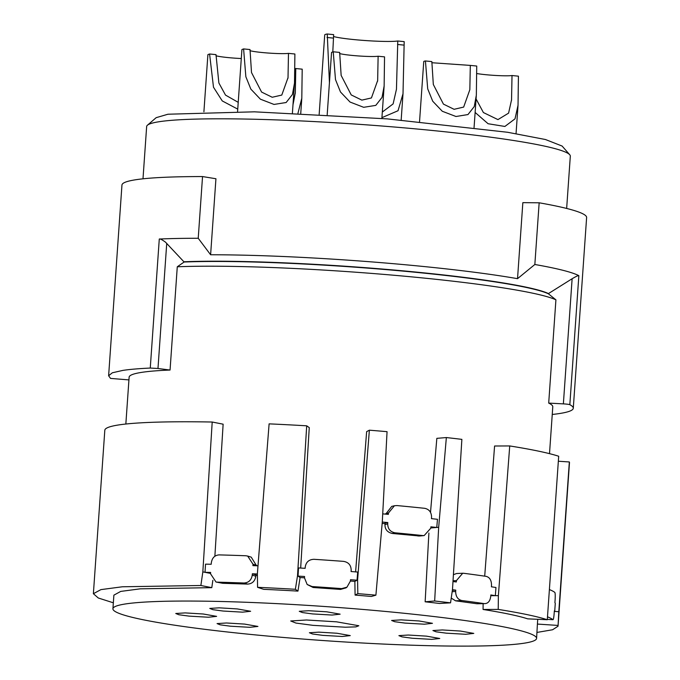 <?xml version="1.0" encoding="UTF-8"?>
<svg xmlns="http://www.w3.org/2000/svg" width="680" height="680" viewBox="0 0 680 680"><rect width="100%" height="100%" fill="white"/><g stroke="black" fill="none" stroke-linecap="round" stroke-linejoin="round"><path stroke-width="1.02" d="M419.543 121.703L423.75 61.591A27.404 2.201 4 0 1 425.433 60.962L431.842 61.591L433.322 84.49L443.437 104.116L454.096 109.31L463.658 107.083L469.837 89.709L470.313 65.407L431.825 62.73M470.313 65.407L476.731 66.045L476.34 95.141L474.258 106.547L467.967 114.563L455.965 116.501L442.298 111.265L432.726 101.227L427.703 88.842L425.433 60.962M566.652 208.445L570.316 156.162A212.347 17.034 -176 0 0 569.721 154.743L562.113 146.055L545.471 139.519L507.577 132.269L387.269 118.881L254.456 111.826L167.969 114.223L156.17 117.666L147.432 125.213A212.347 17.034 -176 0 0 146.65 126.531L142.995 178.823M569.721 154.743A212.347 17.034 -176 0 0 431.698 130.416A212.347 17.034 -176 0 0 159.698 121.635A212.347 17.034 -176 0 0 147.432 125.213M210.613 254.762L215.934 178.746L202.538 176.562L198.228 238.272L210.613 254.762A212.347 17.034 4 0 1 422.195 266.365A212.347 17.034 4 0 1 517.531 278.673L522.843 202.657L539.155 202.793A232.9 18.674 4 0 1 586.619 217.532L573.283 408.247A232.9 18.674 -176 0 0 569.832 404.685A5.482 0.442 -176 0 0 563.371 403.877L548.7 403.096L555.917 299.837L548.446 293.82A204.306 16.388 -176 0 0 419.016 272.629A204.306 16.388 -176 0 0 184.135 262.021L165.469 242.139C162.061 239.657 160.004 238.621 159.281 239.046A232.9 18.674 4 0 1 198.228 238.272M202.538 176.562A232.9 18.674 4 0 0 136.272 179.665A232.9 18.674 4 0 0 121.958 185.036L108.621 375.76L110.551 378.403L128.928 379.907M184.153 261.766A204.306 16.388 4 0 1 419.033 272.374A204.306 16.388 4 0 1 548.462 293.573L572.126 278.732C579.182 274.644 577.617 276.08 578.85 275.672L569.832 404.685M517.531 278.673L534.846 264.495A232.9 18.674 4 0 1 578.85 275.672M534.846 264.495L539.155 202.793M297.959 113.271L301.801 98.252L302.2 69.165L295.783 68.527L295.324 92.82L292.986 104.797M203.906 111.767L207.901 54.621L209.584 53.992L213.486 87.21L222.258 100.938L237.745 109.123M333.234 51.782L335.495 79.603L340.493 91.987L350.038 102.042L363.664 107.304L375.785 105.383L382.058 97.367L384.14 85.96L384.54 56.865L378.123 56.236L377.655 80.52L371.425 97.945L361.853 100.121L351.228 94.928L341.148 75.412L339.651 52.419L333.234 51.782L331.559 52.411L327.19 114.75M381.922 117.648L398.029 110.738L403.01 93.755L404.192 41.633L397.783 40.995A34.246 2.745 4 0 1 353.906 39.576A34.246 2.745 4 0 1 333.531 36.499M319.166 114.308L324.717 34.952A41.097 3.298 4 0 1 327.25 34L329.434 82.688M243.601 48.917L245.854 76.738L250.852 89.122L260.398 99.178L274.023 104.439L286.144 102.519L292.425 94.503L294.5 83.096L294.899 54.001L288.481 53.363L288.023 77.656L281.784 95.072L272.212 97.257L261.587 92.064L251.506 72.539L250.01 49.546L243.601 48.917L241.918 49.546L237.575 111.562M475.125 112.446L488.096 123.734L504.883 126.455L515.015 118.838L518.033 105.255L518.423 76.168L512.014 75.531L511.547 99.824L508.589 113.135L497.947 119.603L483.395 112.548L476.068 98.931M113.347 602.803L98.285 597.992L93.381 593.716L104.814 430.245A232.9 18.674 4 0 1 212.202 422.025L223.133 424.184L214.871 556.231M306.697 425.816L297.517 575.739L295.375 589.288A232.9 18.674 -176 0 0 257.567 587.325L257.38 573.656L269.11 423.861A232.9 18.674 4 0 1 306.697 425.816L309.264 427.635L300.671 568.055M355.606 571.888L366.639 431.638L369.368 430.185A232.9 18.674 4 0 1 387.056 431.673L382.304 521.713L375.904 595.17A232.9 18.674 -176 0 0 357.825 593.649L357.587 579.929L369.368 430.185M555.917 299.837A212.347 17.034 -176 0 0 421.396 277.814A212.347 17.034 -176 0 0 177.276 266.781L170.059 370.039A212.347 17.034 -176 0 0 129.124 377.188L125.843 424.023M108.621 375.76L112.344 372.784L122.935 370.387C129.812 369.359 138.924 368.585 150.263 368.058L157.981 368.492L166.736 243.338M170.059 370.039L157.981 368.492M177.276 266.781L184.135 262.021M552.254 414.469A232.9 18.674 -176 0 0 558.968 413.618A232.9 18.674 -176 0 0 573.283 408.247M295.783 68.527A20.553 1.649 4 0 1 294.814 68.638M209.584 53.992L216.002 54.629L218.875 82.994L225.513 95.098L238.221 102.34M241.29 58.531A20.553 1.649 4 0 1 215.976 55.76M378.123 56.236A20.553 1.649 4 0 1 358.768 55.972A20.553 1.649 4 0 1 339.575 53.533M327.25 34L333.659 34.637L332.8 51.85M397.783 40.995L396.457 89.258L393.116 103.904L382.313 112.056M288.481 53.363A20.553 1.649 4 0 1 269.212 53.108A20.553 1.649 4 0 1 249.994 50.685M512.014 75.531A20.553 1.649 4 0 1 495.966 75.48A20.553 1.649 4 0 1 476.646 73.525M549.508 453.654L552.781 406.819A212.347 17.034 -176 0 0 548.7 403.096M430.508 512.371L436.84 438.353L446.352 437.554A232.9 18.674 4 0 1 461.873 439.365L452.498 589.339L450.542 602.846A232.9 18.674 -176 0 0 434.664 600.992L438.677 527.306L446.352 437.554M484.704 576.156L494.581 446.004L509.728 445.944A232.9 18.674 4 0 1 558.688 456.246L547.289 619.726A232.9 18.674 -176 0 0 498.219 609.408L498.372 595.654L509.728 445.944M212.202 422.025L202.835 571.897L205.02 572.322L205.53 564.154A228.786 18.351 4 0 1 211.208 564.264L211.31 562.904C212.058 557.957 214.625 555.288 219.011 554.897A228.786 18.351 -176 0 1 245.879 555.764L247.673 556.07L253.011 564.247L252.917 565.615A228.786 18.351 4 0 1 257.992 565.828M297.517 575.739L298.036 576.104L298.528 567.928A228.786 18.351 4 0 1 305.142 568.327L305.243 566.967C306.068 562.037 308.983 559.487 313.99 559.308A228.786 18.351 -176 0 1 343.578 561.374C348.5 562.224 351.033 565.156 351.177 570.171L351.075 571.531A228.786 18.351 4 0 1 357.688 572.05L357.043 580.218L357.587 579.929M382.712 513.867A228.786 18.351 4 0 1 388.365 514.369L388.458 513.009L394.434 505.75L396.933 505.563A228.786 18.351 -176 0 1 410.983 506.914A228.786 18.351 -176 0 1 424.702 508.317C429.19 509.277 431.477 512.269 431.562 517.284L431.469 518.644A228.786 18.351 4 0 1 437.469 519.308L436.772 527.467A228.786 18.351 -176 0 0 430.899 526.821L430.797 528.182L424.167 535.568L419.365 536.027M438.677 527.306L430.814 527.969M452.982 581.553A228.786 18.351 4 0 1 456.331 581.969L456.425 580.61L462.731 573.24L463.675 573.283A228.786 18.351 -176 0 1 486.268 576.385C489.779 577.396 491.521 580.414 491.504 585.429L491.402 586.798A228.786 18.351 4 0 1 495.958 587.503L495.337 595.671L498.372 595.654M549.703 589.721L549.84 589.755A228.786 18.351 -176 0 1 554.863 592.458C555.305 593.368 555.356 596.335 555.008 601.341L554.914 602.701A228.786 18.351 4 0 1 555.279 603.262L554.71 611.431L558.807 611.702L569.338 461.958A232.9 18.674 4 0 1 569.475 462.74L558.042 626.212L552.585 629.756L537.005 632.425M558.348 461.236L569.33 461.958M558.807 611.702L558.042 626.212M93.381 593.716L100.903 589.619L122.341 586.781L200.872 585.497L202.835 571.897M210.57 573.418L205.02 572.322A228.786 18.351 -176 0 1 210.638 572.441L210.545 573.801L216.002 582.02L217.107 582.148A228.786 18.351 -176 0 1 243.975 583.015C248.676 582.7 251.439 580.082 252.246 575.152L255.807 576.232L255.909 574.863L252.348 573.784L252.246 575.152M257.38 574.005A228.786 18.351 -176 0 0 252.348 573.784M212.857 580.329L211.794 587.656L200.872 585.497M251.234 557.149L256.538 565.769M295.375 589.288L297.95 591.107A212.347 17.034 -176 0 0 263.678 589.331L257.567 587.325M304.478 577.821A212.347 17.034 -176 0 0 300.093 577.558L298.036 576.104A228.786 18.351 -176 0 1 304.572 576.495L304.478 577.864L307.156 584.486L312.086 586.551A228.786 18.351 -176 0 1 341.675 588.616L346.962 587.163L350.412 581.068L350.506 579.708A228.786 18.351 -176 0 1 357.043 580.218L354.858 581.383A212.347 17.034 -176 0 0 350.412 581.026M300.093 577.558L297.95 591.107M375.904 595.17L371.365 596.462A212.347 17.034 -176 0 0 355.096 595.093L354.858 581.383M355.096 595.093L357.825 593.649M387.796 522.546L387.694 523.906L384.974 524.569L385.067 523.209L387.796 522.546A228.786 18.351 -176 0 0 382.271 522.053M387.694 523.906C387.838 528.913 390.286 531.879 395.029 532.806A228.786 18.351 -176 0 1 409.079 534.157A228.786 18.351 -176 0 1 422.79 535.56L424.167 535.568M391.705 506.413L385.696 514.131M428.893 533.027L425.153 601.8L434.673 600.992M450.542 602.846L439.433 603.457A212.347 17.034 -176 0 0 425.153 601.8M452.362 590.308L455.762 590.138A228.786 18.351 -176 0 0 452.446 589.73M455.762 590.138L455.668 591.506C455.744 596.521 457.785 599.531 461.771 600.525A228.786 18.351 -176 0 1 484.364 603.636L477.292 603.746M451.231 598.086L455.583 600.822L476.493 603.696L484.364 603.636C487.951 603.67 490.076 601.231 490.739 596.335L490.833 594.966A228.786 18.351 -176 0 1 495.337 595.671L490.781 595.688M462.723 573.24L456.535 573.538L453.415 574.693M547.298 619.726L527.706 618.851A212.347 17.034 -176 0 0 483.072 609.467L483.131 603.696M483.072 609.467L498.219 609.408M547.587 616.717L547.927 617.006A228.786 18.351 -176 0 1 552.959 619.701L547.323 619.369L552.959 619.701C553.469 619.641 553.902 617.151 554.251 612.238L554.344 610.878A228.786 18.351 -176 0 1 554.71 611.431L554.302 611.405M557.898 625.421L537.413 624.07L537.727 619.302M537.413 624.07L536.588 638.401A212.347 17.034 -176 0 0 397.978 612.654A212.347 17.034 -176 0 0 112.922 608.77A212.347 17.034 -176 0 0 251.541 634.516A212.347 17.034 -176 0 0 536.588 638.401M112.922 608.77L113.883 595.153L120.725 591.413L140.25 588.829L211.794 587.656M216.019 582.02L222.675 583.295L247.537 584.094C252.203 583.831 254.957 581.213 255.807 576.232M257.405 575.399A212.347 17.034 -176 0 0 255.875 575.331M385.033 523.659A212.347 17.034 -176 0 0 382.151 523.404M307.156 584.486L313.14 587.503L340.527 589.415L345.984 587.86M384.974 524.569C384.923 529.388 387.362 532.355 392.3 533.468L419.62 536.001M476.493 603.696L477.164 603.746M203.269 614.006L216.623 616.361L208.531 617.236L189.091 616.123L178.874 614.745L175.755 613.496L185.181 612.901L203.269 614.006M237.277 608.923L250.631 611.277L242.548 612.162L223.108 611.039L212.891 609.663L209.771 608.421L219.19 607.827L237.277 608.923M326.774 611.813L340.127 614.167L332.044 615.052L312.604 613.929L302.387 612.553L299.268 611.312L308.686 610.716L326.774 611.813M419.109 620.967L432.463 623.322L424.379 624.206L404.94 623.084L394.723 621.707L391.603 620.466L401.03 619.871L419.109 620.967M460.419 631.048L473.781 633.403L465.69 634.287L446.25 633.165L436.033 631.796L432.913 630.547L442.34 629.952L460.419 631.048M244.579 624.087L257.933 626.442L249.849 627.317L230.409 626.203L220.192 624.827L217.065 623.586L226.491 622.982L244.579 624.087M336.914 633.241L350.268 635.596L342.184 636.48L322.745 635.358L312.528 633.981L309.4 632.74L318.826 632.145L336.914 633.241M336.566 621.826L358.827 625.744L355.887 626.884L345.338 627.215L312.953 625.345L295.919 623.058L290.717 620.985L306.442 619.99L336.566 621.826M426.411 636.131L439.764 638.486L431.681 639.361L412.241 638.248L402.024 636.871L398.897 635.63L408.323 635.027L426.411 636.131M159.281 239.046L150.263 368.058M563.371 403.877L572.126 278.732M397.536 44.472L403.945 45.109M327.003 37.477L333.412 38.114M256.572 565.335L253.011 564.247M388.458 513.009L385.73 513.672M456.425 580.61L453.033 580.771M222.675 583.295L217.107 582.148M243.975 583.015L247.537 584.094M341.675 588.616L340.527 589.415M313.14 587.503L312.086 586.551M392.3 533.468L395.029 532.806M422.79 535.56L417.996 536.019M452.158 591.668L455.668 591.506M455.583 600.822L461.771 600.525M474.062 127.619L476.272 96.084M300.747 113.398L301.801 98.252M381.871 118.447L384.14 85.96M401.166 120.045L403.01 93.755M292.409 113.033L294.5 83.096M516.052 133.629L518.033 105.255M295.273 93.466L295.315 92.82M377.613 81.175L377.655 80.52M287.971 78.302L288.014 77.656M511.504 100.47L511.547 99.824M251.251 557.158L247.69 556.07M346.953 587.18L345.805 587.979M394.425 505.75L391.697 506.413"/></g></svg>
